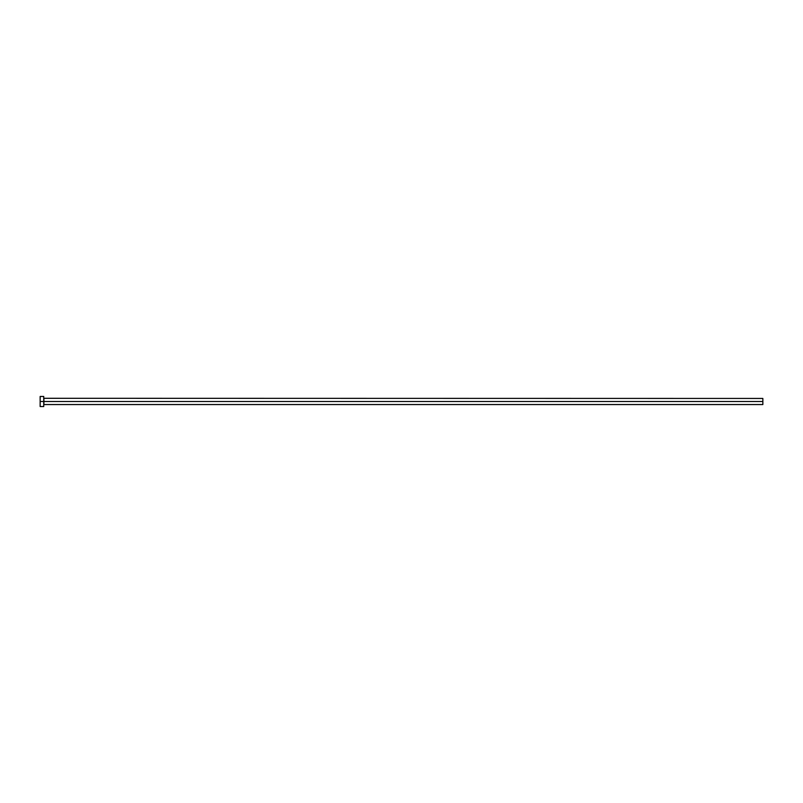 <?xml version="1.0" encoding="UTF-8"?>
<svg xmlns="http://www.w3.org/2000/svg" width="803" height="803" viewBox="0 0 803 803"><rect width="100%" height="100%" fill="white"/><g stroke="black" fill="none" stroke-linecap="round" stroke-linejoin="round"><path stroke-width="1.2" d="M40.15 406.529L40.15 396.471L40.15 401.5L762.85 401.5L762.85 404.551L762.85 401.5L43.894 401.5L43.894 398.449L43.894 401.5L40.15 401.5L40.15 406.529L43.743 406.529L43.743 396.471L43.743 406.529M43.743 404.702L43.894 401.5L43.894 404.551L762.85 404.551M762.85 401.5L762.85 398.449L762.85 401.5M762.85 398.449L43.743 398.298M40.15 396.471L43.743 396.471"/></g></svg>
